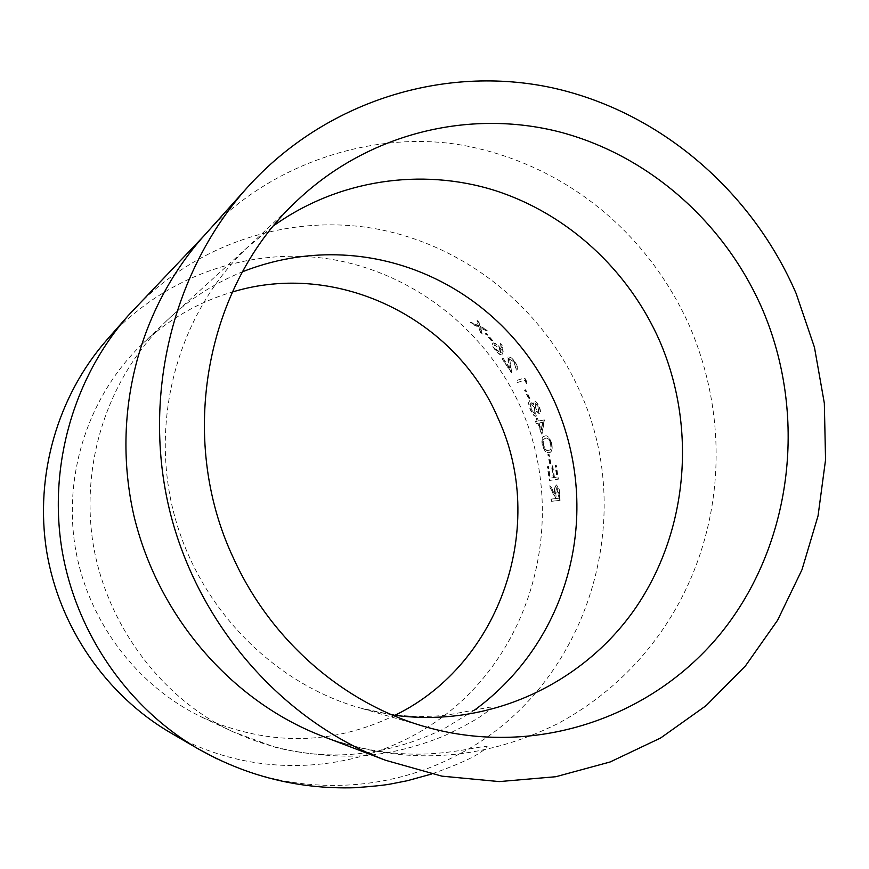 <?xml version="1.0" encoding="UTF-8"?>
<svg xmlns="http://www.w3.org/2000/svg" width="869" height="869" viewBox="0 0 869 869"><rect width="100%" height="100%" fill="white"/><g stroke="black" fill="none" stroke-linecap="round" stroke-linejoin="round"><path stroke-width="0.65" stroke-dasharray="4.34 3.26" d="M395.514 715.013C332.914 745.45 268.782 746.362 203.096 717.751C137.063 686.662 87.356 621.031 75.147 546.753C63.198 472.432 89.54 394.439 142.32 344.015C168.499 319.357 198.49 302.021 232.295 292.038M106.757 339.996C164.317 274.93 253.216 245.264 334.967 259.961C416.783 275.028 487.303 332.219 520.835 407.615C563.373 503.868 541.68 623.225 466.001 696.916C390.626 770.662 266.685 788.617 170.639 732.839M529.634 400.674L528.689 402.868L530.416 409.136C532.382 413.731 534.294 416.099 536.162 416.251L536.662 411.091L539.931 413.97C540.974 412.884 540.735 410.44 539.236 406.649L537.324 403.162L534.163 400.739L533.848 404.454L529.634 400.674L528.374 403.02L530.101 409.277C532.056 413.872 533.968 416.24 535.836 416.381L536.336 411.233L539.606 414.111C540.637 413.014 540.409 410.581 538.921 406.801C537.172 402.988 535.478 401.022 533.848 400.891L533.533 404.606L529.319 400.837M554.487 477.483L552.706 465.773L551.815 465.925L553.596 477.613L550.273 478.113L548.502 466.479L547.622 466.631L549.675 480.448L558.365 479.177L556.29 465.176L555.389 465.328L557.181 477.081L554.14 477.526L556.833 477.124L555.041 465.393L555.943 465.241L558.017 479.221L549.327 480.492L547.285 466.686L548.154 466.544L549.925 478.156L553.249 477.657L551.467 465.99L552.358 465.838L554.14 477.526M550.979 463.796L549.078 454.411L548.198 454.574L550.088 463.948L550.979 463.796L549.751 464.013L547.85 454.65L548.73 454.487L550.631 463.861M551.772 443.418C549.523 437.389 547.231 434.934 544.906 436.053L544.385 436.205C542.191 436.499 541.637 439.508 542.734 445.254C544.776 451.152 546.938 453.553 549.208 452.434L549.512 452.369C551.978 452.391 552.727 449.403 551.772 443.418L551.435 443.516C549.186 437.498 546.894 435.043 544.57 436.162L544.048 436.303C541.854 436.596 541.311 439.605 542.397 445.341C544.439 451.239 546.601 453.64 548.86 452.521L549.165 452.445C551.63 452.488 552.38 449.501 551.435 443.516M538.378 420.922L537.379 418.228L536.51 418.445L537.509 421.128L535.565 421.595L536.325 423.692L538.269 423.225L541.963 434.413L544.45 419.923L538.052 421.041L544.124 420.042L541.626 434.522L537.933 423.344L535.988 423.811L535.239 421.726L537.183 421.259L536.184 418.565L537.053 418.358L538.052 421.041M529.905 398.317L525.658 389.736L524.8 389.985L529.047 398.556L529.905 398.317L528.732 398.719L524.496 390.159L525.343 389.899L529.59 398.48M526.962 381.925L524.691 377.874L516.425 380.492L517.522 382.425L524.941 380.101L526.81 383.479L526.962 381.925L526.505 383.653L524.637 380.285L517.218 382.599L516.121 380.676L524.387 378.069L526.657 382.099M509.668 367.837L503.162 358.31L502.336 358.615L511.689 372.595L509.625 358.615L514.361 362.503L515.643 368.011L517.131 369.738C518.217 368.521 517.555 365.979 515.143 362.123C512.417 358.332 510.168 356.551 508.398 356.757L509.375 368.043L508.093 362.134L508.061 356.963M500.783 343.407L501.609 349.827L500.109 347.763C497.155 344.276 494.819 342.658 493.103 342.918L492.756 343.157C492.136 344.396 493.071 346.633 495.547 349.892C498.48 353.477 500.805 355.171 502.521 354.965L503.194 351.88L502.304 344.591L500.511 343.646L501.337 350.066L499.838 347.991C496.883 344.504 494.548 342.897 492.842 343.157L492.495 343.396C491.876 344.635 492.799 346.872 495.276 350.12C498.209 353.705 500.522 355.388 502.239 355.193L502.912 352.108L502.032 344.819L500.511 343.646M492.69 340.485L486.368 333.294L485.565 333.62L491.887 340.8L492.69 340.485L491.626 341.05L485.315 333.87L486.119 333.544L492.43 340.724M478.993 322.247L477.081 320.389L478.743 325.756L470.781 322.203L472.682 324.039L479.091 326.961L480.535 332.056L482.328 333.989L480.6 327.656L487.39 330.915L485.565 328.971L480.253 326.462L478.993 322.247L480.014 326.722L485.315 329.232L487.14 331.176L480.351 327.917L482.078 334.239L480.285 332.306L478.852 327.222L472.443 324.311L470.542 322.475L478.493 326.027L476.842 320.661L478.743 322.518M560.092 500.348L559.31 489.671L556.616 484.945C555.03 485.912 554.487 488.954 554.998 494.07L550.24 485.499L550.501 488.237L555.161 496.829L555.258 498.643L551.272 499.11L551.37 501.337L560.092 500.348L551.022 501.348L550.924 499.132L554.911 498.665L554.813 496.851L550.153 488.269L549.892 485.532L554.639 494.092C554.14 488.975 554.683 485.945 556.269 484.978L556.627 484.945M559.832 495.33L558.952 489.703L556.616 484.945M559.473 495.352L559.734 500.359M558.724 498.219L555.802 498.556L555.53 494.005L556.486 487.205L559.082 498.198L556.16 498.545L555.878 493.983L556.833 487.172L558.8 493.505L559.082 498.198M499.306 348.675L500.881 353.411L496.014 349.718L494.211 344.895L499.577 348.447L501.38 353.042L496.286 349.49L494.287 344.787L499.577 348.447M517.131 369.738L516.838 369.933C517.924 368.717 517.261 366.186 514.85 362.33C512.123 358.549 509.886 356.768 508.115 356.974L507.778 357.181M503.162 358.31L509.375 368.043M502.879 358.528L502.065 358.821L511.396 372.79L509.343 358.832L514.068 362.721L516.544 370.107M534.446 407.963L535 414.307L530.948 409.027L530.079 402.923L534.761 407.811L535.326 414.176L531.263 408.886L530.394 402.771L534.761 407.811M538.085 407.148L538.65 412.08L535.326 407.778L534.793 402.923L538.411 406.996L538.976 411.939L535.652 407.637L535.054 402.803L538.411 406.996M538.802 423.138L541.181 430.155L542.506 422.258L538.802 423.138L542.506 422.258M539.138 423.018L541.181 430.155M542.843 422.138L541.517 430.036M548.361 450.338C546.623 451.348 544.917 449.599 543.244 445.091L543.31 439.66L545.2 438.302C546.981 437.368 548.763 439.138 550.522 443.624C551.185 448.165 550.566 450.381 548.654 450.272L548.697 450.261C546.949 451.261 545.243 449.512 543.581 445.004L543.646 439.562L545.536 438.204C547.34 437.281 549.121 439.051 550.859 443.527C551.533 448.067 550.913 450.283 548.991 450.185L548.697 450.261M544.841 438.4L545.536 438.204M127.982 315.871C191.213 244.547 288.53 212.568 377.657 229.144C466.87 246.133 543.473 309.071 579.981 391.647C639.714 521.465 585.206 690.812 456.225 755.628C384.207 793.484 293.483 796.037 216.946 758.833M203.161 236.683C270.585 160.254 383.653 126.342 475.202 147.839C568.304 168.901 648.307 233.229 689.964 326.983C753.086 475.484 699.426 647.427 557.833 723.627C480.937 761.581 403.042 765.98 324.159 736.814C352.814 747.253 380.046 752.934 405.834 753.857C444.493 756.008 479.471 746.091 486.455 746.438C488.519 746.482 486.325 748.578 479.851 752.728C471.954 758.257 455.845 765.361 431.535 774.04M474.572 710.082L444.081 728.733C373.485 762.504 303.39 763.634 233.794 732.122L233.631 732.056C163.329 700.099 105.421 625.278 92.625 540.703C80.926 458.452 109.613 375.962 166.815 320.596L166.902 320.509C188.497 299.848 213.687 283.598 242.484 271.769M391.962 714.872L359.321 707.757C270.639 682.252 196.122 604.531 172.909 509.506C149.826 414.448 180.328 310.646 247.926 246.981L273.844 225.592M166.848 320.628L142.32 344.015M233.772 732.165L203.096 717.751M359.494 707.746C395.677 718.294 431.86 717.327 449.382 714.666L489.931 707.16C491.224 707.562 490.703 713.818 444.005 735.945C416.49 747.134 389.573 753.738 363.275 755.78C336.955 757.192 308.191 754.564 276.994 747.872L233.631 732.056M247.98 246.85L166.902 320.509M298.349 199.435L247.926 246.981M425.473 726.832L359.321 707.757"/><path stroke-width="1.3" d="M232.295 292.038C337.9 259.722 455.986 318.901 498.056 418.271C547.416 524.398 501.554 663.09 395.514 715.013M170.639 732.839C106.192 695.189 59.157 627.092 46.665 551.38C34.532 475.615 57.56 396.123 106.757 339.996L127.808 316.066C73.832 377.635 48.458 465.197 61.808 548.752C75.527 632.241 127.254 707.333 197.915 748.709L170.639 732.839M796.189 293.603L814.459 347.339L824.333 403.205L825.55 459.831L818.055 515.828L801.968 569.76L777.581 620.27L745.406 665.98L706.149 705.606L660.69 737.955L610.157 761.961L555.834 776.723L499.208 781.589L441.887 776.147L385.63 760.299C282.371 720.966 197.719 625.028 169.607 510.299C141.799 395.504 172.877 270.552 247.252 187.552C325.745 100.543 444.754 64.502 552.51 87.856C660.386 111.764 752.098 191.321 796.189 293.603M233.511 558.267C176.559 437.867 205.823 283.946 298.349 199.435C369.282 133 469.456 108.951 559.299 131.871C649.176 155.323 725.094 223.105 762.493 309.462C807.062 413.677 793.006 539.714 724.963 628.081C656.888 716.154 537.357 758.735 425.473 726.832C343.885 703.705 270.965 640.866 233.511 558.267M216.946 758.833L198.186 748.872M324.137 736.814C235.781 703.771 159.038 620.596 133.869 515.567C110.939 413.937 138.812 309.636 202.977 236.889L127.949 315.849M242.484 271.769C367.076 222.757 502.097 283.674 555.258 403.259C603.282 513.807 569.228 640.844 474.572 710.082M273.844 225.592C338.28 179.622 421.259 167.511 494.483 190.354C567.663 213.676 628.635 270.216 659.734 341.115C697.155 427.722 688.042 531.915 635.098 608.691C581.98 685.185 486.89 728.798 391.962 714.872M431.535 774.04L407.376 780.71L390.42 784.055C383.522 785.315 371.508 786.543 354.4 787.738C298.751 789.324 246.6 776.31 197.926 748.698M247.252 187.552L203.009 236.911M385.63 760.299L324.137 736.879"/></g></svg>
